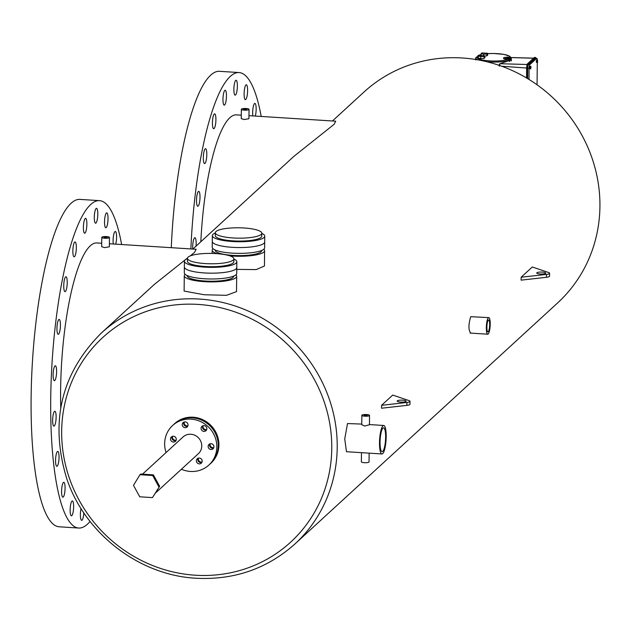 <?xml version="1.0" encoding="UTF-8"?>
<svg xmlns="http://www.w3.org/2000/svg" width="631" height="631" viewBox="0 0 631 631"><rect width="100%" height="100%" fill="white"/><g stroke="black" fill="none" stroke-linecap="round" stroke-linejoin="round"><path stroke-width="0.95" d="M236.838 261.778L236.775 267.591A26.21 5.853 -179.4 0 1 204.436 272.939A26.21 5.853 -179.4 0 1 184.37 267.039L184.307 272.852A26.21 5.853 0.6 0 0 204.381 278.76A26.21 5.853 0.6 0 0 236.72 273.404L236.775 267.591A26.21 5.853 -179.4 0 1 204.436 272.939A26.21 5.853 -179.4 0 1 184.37 267.039L184.426 261.226A26.21 5.853 0.6 0 0 204.499 267.126A26.21 5.853 0.6 0 0 236.838 261.778A26.21 5.853 0.6 0 0 233.888 259.033M187.439 258.355L187.407 261.258A23.221 5.182 0.6 0 0 205.201 266.487A23.221 5.182 0.6 0 0 233.856 261.747L233.888 258.836A23.221 5.182 0.6 0 0 216.102 253.607A23.221 5.182 0.6 0 0 187.439 258.355A23.221 5.182 0.6 0 0 205.225 263.584A23.221 5.182 0.6 0 0 233.888 258.836M187.439 258.544A26.21 5.853 0.6 0 0 184.426 261.226M264.752 236.16L264.697 241.973A26.21 5.853 -179.4 0 1 232.358 247.328A26.21 5.853 -179.4 0 1 212.284 241.428L212.221 247.242A26.21 5.853 0.6 0 0 232.295 253.141A26.21 5.853 0.6 0 0 264.634 247.786L264.697 241.973A26.21 5.853 -179.4 0 1 232.358 247.328A26.21 5.853 -179.4 0 1 212.284 241.428L212.339 235.608A26.21 5.853 0.6 0 0 232.413 241.515A26.21 5.853 0.6 0 0 264.752 236.16A26.21 5.853 0.6 0 0 261.802 233.415M215.352 232.736L215.329 235.639A23.221 5.182 0.6 0 0 233.115 240.876A23.221 5.182 0.6 0 0 261.77 236.128L261.802 233.225A23.221 5.182 0.6 0 0 244.016 227.988A23.221 5.182 0.6 0 0 215.352 232.736A23.221 5.182 0.6 0 0 233.147 237.966A23.221 5.182 0.6 0 0 261.802 233.225M215.352 232.934A26.21 5.853 0.6 0 0 212.339 235.608M208.135 446.409A2.981 2.832 -132.5 0 0 213.049 448.791A2.981 2.832 -132.5 0 0 212.182 443.979A2.981 2.832 -132.5 0 0 208.135 446.409M209.531 445.123A2.981 2.832 -132.5 0 0 213.633 448.018A2.981 2.832 -132.5 0 1 209.831 443.877A2.981 2.832 -132.5 0 0 209.531 445.123M196.375 460.772A2.981 2.832 -132.5 0 0 201.297 463.154A2.981 2.832 -132.5 0 0 200.421 458.343A2.981 2.832 -132.5 0 0 196.375 460.772M197.771 459.494A2.981 2.832 -132.5 0 0 201.873 462.389A2.981 2.832 -132.5 0 1 198.079 458.248A2.981 2.832 -132.5 0 0 197.771 459.494M170.496 438.971A2.981 2.832 -132.5 0 0 175.41 441.353A2.981 2.832 -132.5 0 0 174.542 436.542A2.981 2.832 -132.5 0 0 170.496 438.971M171.892 437.693A2.981 2.832 -132.5 0 0 175.994 440.588A2.981 2.832 -132.5 0 1 172.192 436.447A2.981 2.832 -132.5 0 0 171.892 437.693M182.249 424.608A2.981 2.832 -132.5 0 0 187.162 426.99A2.981 2.832 -132.5 0 0 186.295 422.178A2.981 2.832 -132.5 0 0 182.249 424.608M183.645 423.322A2.981 2.832 -132.5 0 0 187.746 426.217A2.981 2.832 -132.5 0 1 183.944 422.076A2.981 2.832 -132.5 0 0 183.645 423.322M201.068 428.323A2.981 2.832 -132.5 0 0 205.982 430.705A2.981 2.832 -132.5 0 0 205.114 425.893A2.981 2.832 -132.5 0 0 201.068 428.323M202.464 427.045A2.981 2.832 -132.5 0 0 206.566 429.94A2.981 2.832 -132.5 0 1 202.764 425.799A2.981 2.832 -132.5 0 0 202.464 427.045M157.876 485.026A11.334 10.743 -132.5 0 0 153.507 477.012M150.833 475.395A11.334 10.743 -132.5 0 0 143.198 474.906M155.636 492.89L198.402 453.65A11.334 10.743 -132.5 0 0 201.754 445.999A11.334 10.743 -132.5 0 0 195.089 435.374A11.334 10.743 -132.5 0 0 183.077 436.944L142.503 474.181M181.405 469.243A26.841 25.453 -132.5 0 0 208.885 465.071A26.841 25.453 -132.5 0 0 216.835 446.961A26.841 25.453 -132.5 0 0 201.044 421.8A26.841 25.453 -132.5 0 0 172.586 425.523A26.841 25.453 -132.5 0 0 164.644 443.632A26.841 25.453 -132.5 0 0 166.079 452.545M218.223 445.675A26.841 25.453 -132.5 0 0 202.441 420.514A26.841 25.453 -132.5 0 0 173.982 424.237A26.841 25.453 47.5 0 1 192.408 417.856A26.841 25.453 47.5 0 1 216.378 435.611A26.841 25.453 47.5 0 1 210.281 463.793A26.841 25.453 -132.5 0 0 218.223 445.675M154.966 493.481A11.334 10.743 -132.5 0 0 157.379 489.522M402.688 400.157A4.472 1.002 0.6 0 0 397.175 401.071A4.472 1.002 0.6 0 0 400.598 402.081A4.472 1.002 0.6 0 0 406.119 401.166A4.472 1.002 0.6 0 0 402.688 400.157M381.566 405.315L406.908 402.468A5.963 1.333 0.6 0 0 410.008 401.332A5.963 1.333 0.6 0 0 408.975 400.575L392.734 395.069L381.566 405.315L381.534 408.225L406.877 405.378A5.963 1.333 0.6 0 0 409.976 404.242L410.008 401.332M542.266 272.079A4.472 1.002 0.6 0 0 536.752 272.994A4.472 1.002 0.6 0 0 540.175 273.996A4.472 1.002 0.6 0 0 545.697 273.089A4.472 1.002 0.6 0 0 542.266 272.079M532.312 266.992L521.143 277.238L546.485 274.39A5.963 1.333 0.6 0 0 549.585 273.255A5.963 1.333 0.6 0 0 548.552 272.489L532.312 266.992M521.143 277.238L521.111 280.148L546.454 277.293A5.963 1.333 0.6 0 0 549.554 276.157L549.585 273.255M152.457 497.607L159.635 486.327L153.388 474.875L140.666 474.062L139.964 474.701L133.488 485.342L139.735 496.794L152.457 497.607L159.635 486.327M158.933 486.966L152.686 475.514L153.388 474.875M152.686 475.514L139.964 474.701M96.125 208.506A7.454 1.688 -86.4 0 1 96.519 208.333A7.454 1.688 -86.4 0 1 97.773 215.021A7.454 1.688 -86.4 0 1 95.967 223.043A7.454 1.688 -86.4 0 1 95.573 223.216A7.454 1.688 -86.4 0 1 94.319 216.528A7.454 1.688 -86.4 0 1 96.125 208.506M106.355 213.033A7.454 1.688 -86.4 0 1 106.757 212.86A7.454 1.688 -86.4 0 1 108.004 219.549A7.454 1.688 -86.4 0 1 106.205 227.57A7.454 1.688 -86.4 0 1 105.811 227.744A7.454 1.688 -86.4 0 1 104.557 221.055A7.454 1.688 -86.4 0 1 106.355 213.033M113.296 243.992A7.454 1.688 -86.4 0 1 113.359 236.712A7.454 1.688 -86.4 0 1 114.913 231.656A7.454 1.688 -86.4 0 1 115.307 231.482A7.454 1.688 -86.4 0 1 116.569 236.104A7.454 1.688 -86.4 0 1 115.718 244.15M83.813 512.814A7.454 1.688 -86.4 0 1 82.046 520.173A7.454 1.688 -86.4 0 1 81.651 520.346A7.454 1.688 -86.4 0 1 80.413 516.221A7.454 1.688 -86.4 0 1 81.028 508.507M71.966 501.109A7.454 1.688 -86.4 0 1 72.36 500.935A7.454 1.688 -86.4 0 1 73.614 507.624A7.454 1.688 -86.4 0 1 71.808 515.645A7.454 1.688 -86.4 0 1 71.413 515.819A7.454 1.688 -86.4 0 1 70.159 509.13A7.454 1.688 -86.4 0 1 71.966 501.109M54.455 411.436A7.454 1.688 -86.4 0 1 54.858 411.262A7.454 1.688 -86.4 0 1 56.104 417.951A7.454 1.688 -86.4 0 1 54.305 425.964A7.454 1.688 -86.4 0 1 53.911 426.138A7.454 1.688 -86.4 0 1 52.657 419.449A7.454 1.688 -86.4 0 1 54.455 411.436M54.936 365.964A7.454 1.688 -86.4 0 1 55.331 365.791A7.454 1.688 -86.4 0 1 56.585 372.479A7.454 1.688 -86.4 0 1 54.779 380.493A7.454 1.688 -86.4 0 1 54.384 380.667A7.454 1.688 -86.4 0 1 53.13 373.978A7.454 1.688 -86.4 0 1 54.936 365.964M58.762 319.617A7.454 1.688 -86.4 0 1 59.156 319.444A7.454 1.688 -86.4 0 1 60.41 326.132A7.454 1.688 -86.4 0 1 58.604 334.154A7.454 1.688 -86.4 0 1 58.21 334.327A7.454 1.688 -86.4 0 1 56.964 327.639A7.454 1.688 -86.4 0 1 58.762 319.617M65.561 276.938A7.454 1.688 -86.4 0 1 65.963 276.764A7.454 1.688 -86.4 0 1 67.209 283.453A7.454 1.688 -86.4 0 1 65.411 291.475A7.454 1.688 -86.4 0 1 65.009 291.648A7.454 1.688 -86.4 0 1 63.763 284.96A7.454 1.688 -86.4 0 1 65.561 276.938M74.671 242.107A7.454 1.688 -86.4 0 1 75.073 241.933A7.454 1.688 -86.4 0 1 76.319 248.622A7.454 1.688 -86.4 0 1 74.521 256.643A7.454 1.688 -86.4 0 1 74.127 256.817A7.454 1.688 -86.4 0 1 72.873 250.128A7.454 1.688 -86.4 0 1 74.671 242.107M63.408 482.486A7.454 1.688 -86.4 0 1 63.81 482.313A7.454 1.688 -86.4 0 1 65.056 489.001A7.454 1.688 -86.4 0 1 63.258 497.023A7.454 1.688 -86.4 0 1 62.863 497.196A7.454 1.688 -86.4 0 1 61.609 490.508A7.454 1.688 -86.4 0 1 63.408 482.486M57.382 451.583A7.454 1.688 -86.4 0 1 57.776 451.41A7.454 1.688 -86.4 0 1 59.03 458.098A7.454 1.688 -86.4 0 1 57.224 466.12A7.454 1.688 -86.4 0 1 56.829 466.293A7.454 1.688 -86.4 0 1 55.575 459.605A7.454 1.688 -86.4 0 1 57.382 451.583M85.209 218.523A7.454 1.688 -86.4 0 1 85.603 218.35A7.454 1.688 -86.4 0 1 86.849 225.038A7.454 1.688 -86.4 0 1 85.051 233.06A7.454 1.688 -86.4 0 1 84.657 233.233A7.454 1.688 -86.4 0 1 83.402 226.545A7.454 1.688 -86.4 0 1 85.209 218.523M90.052 521.419A164.028 37.055 -86.4 0 1 87.409 524.219A164.028 37.055 -86.4 0 1 78.654 528.037A164.028 37.055 -86.4 0 1 51.15 380.879A164.028 37.055 -86.4 0 1 90.761 204.46A164.028 37.055 -86.4 0 1 99.509 200.642A164.028 37.055 -86.4 0 1 121.625 244.52M78.654 528.037L59.062 526.782A164.028 37.055 -86.4 0 1 31.55 379.633A164.028 37.055 -86.4 0 1 71.161 203.214A164.028 37.055 -86.4 0 1 79.908 199.396L99.509 200.642M235.702 80.429A7.454 1.688 -86.4 0 1 236.097 80.255A7.454 1.688 -86.4 0 1 237.351 86.944A7.454 1.688 -86.4 0 1 235.544 94.965A7.454 1.688 -86.4 0 1 235.15 95.139A7.454 1.688 -86.4 0 1 233.896 88.443A7.454 1.688 -86.4 0 1 235.702 80.429M245.932 84.948A7.454 1.688 -86.4 0 1 246.335 84.775A7.454 1.688 -86.4 0 1 247.581 91.463A7.454 1.688 -86.4 0 1 245.782 99.485A7.454 1.688 -86.4 0 1 245.388 99.659A7.454 1.688 -86.4 0 1 244.134 92.97A7.454 1.688 -86.4 0 1 245.932 84.948M252.873 115.915A7.454 1.688 -86.4 0 1 252.936 108.627A7.454 1.688 -86.4 0 1 254.49 103.579A7.454 1.688 -86.4 0 1 254.885 103.405A7.454 1.688 -86.4 0 1 256.147 108.019A7.454 1.688 -86.4 0 1 255.295 116.065M192.763 249.056A7.454 1.688 -86.4 0 1 194.514 237.879A7.454 1.688 -86.4 0 1 194.908 237.706A7.454 1.688 -86.4 0 1 196.044 246.137M198.339 191.54A7.454 1.688 -86.4 0 1 198.733 191.367A7.454 1.688 -86.4 0 1 199.988 198.055A7.454 1.688 -86.4 0 1 198.189 206.069A7.454 1.688 -86.4 0 1 197.787 206.242A7.454 1.688 -86.4 0 1 196.541 199.554A7.454 1.688 -86.4 0 1 198.339 191.54M205.138 148.861A7.454 1.688 -86.4 0 1 205.54 148.687A7.454 1.688 -86.4 0 1 206.787 155.376A7.454 1.688 -86.4 0 1 204.988 163.39A7.454 1.688 -86.4 0 1 204.594 163.563A7.454 1.688 -86.4 0 1 203.34 156.874A7.454 1.688 -86.4 0 1 205.138 148.861M214.256 114.022A7.454 1.688 -86.4 0 1 214.65 113.848A7.454 1.688 -86.4 0 1 215.897 120.537A7.454 1.688 -86.4 0 1 214.098 128.558A7.454 1.688 -86.4 0 1 213.704 128.732A7.454 1.688 -86.4 0 1 212.45 122.043A7.454 1.688 -86.4 0 1 214.256 114.022M224.786 90.446A7.454 1.688 -86.4 0 1 225.18 90.272A7.454 1.688 -86.4 0 1 226.434 96.961A7.454 1.688 -86.4 0 1 224.628 104.983A7.454 1.688 -86.4 0 1 224.234 105.156A7.454 1.688 -86.4 0 1 222.98 98.468A7.454 1.688 -86.4 0 1 224.786 90.446M190.885 248.937A164.028 37.055 -86.4 0 1 230.339 76.383A164.028 37.055 -86.4 0 1 239.086 72.565A164.028 37.055 -86.4 0 1 261.202 116.443M171.285 247.683A164.028 37.055 -86.4 0 1 210.738 75.128A164.028 37.055 -86.4 0 1 219.485 71.311L239.086 72.565M210.226 443.751A2.981 2.832 -132.5 0 0 213.791 447.639M198.465 458.122A2.981 2.832 -132.5 0 0 202.03 462.01M172.586 436.321A2.981 2.832 -132.5 0 0 176.152 440.209M184.339 421.95A2.981 2.832 -132.5 0 0 187.904 425.838M203.158 425.673A2.981 2.832 -132.5 0 0 206.723 429.561M245.546 109.005L243.7 109.305L244.844 109.644L246.682 109.337L245.546 109.005M105.969 237.082L104.123 237.39L107.104 237.422L105.969 237.082M382.725 451.354A11.926 2.698 93.6 0 0 385.604 438.521A11.926 2.698 93.6 0 0 383.601 427.826A11.926 2.698 93.6 0 0 382.962 428.102A11.926 2.698 93.6 0 0 380.083 440.927A11.926 2.698 93.6 0 0 382.086 451.63A11.926 2.698 93.6 0 0 382.725 451.354M488.213 331.725A5.963 1.349 93.6 0 0 489.656 325.304A5.963 1.349 93.6 0 0 488.654 319.956A5.963 1.349 93.6 0 0 488.339 320.098A5.963 1.349 93.6 0 0 486.895 326.511A5.963 1.349 93.6 0 0 487.897 331.859A5.963 1.349 93.6 0 0 488.213 331.725M366.043 415.04L364.197 415.348L365.341 415.687L367.179 415.379L366.043 415.04M244.292 110.149A3.841 0.86 0.6 0 0 249.032 109.36A3.841 0.86 0.6 0 0 246.09 108.5A3.841 0.86 0.6 0 0 241.357 109.281A3.841 0.86 0.6 0 0 244.292 110.149M241.357 109.281L241.255 118.628L244.197 119.543L248.937 118.707L249.032 109.36M104.714 238.226A3.841 0.86 0.6 0 0 109.455 237.445A3.841 0.86 0.6 0 0 106.513 236.578A3.841 0.86 0.6 0 0 101.78 237.366A3.841 0.86 0.6 0 0 104.714 238.226M101.78 237.366L101.678 246.705L104.62 247.628L109.36 246.784L109.455 237.445M215.179 249.979L215.171 250.176A23.221 5.182 0.6 0 0 232.965 255.405A23.221 5.182 0.6 0 0 261.62 250.665L261.62 250.468M236.759 269.398L256.194 269.587L264.444 266.006L264.602 250.696A26.21 5.853 0.6 0 0 263.797 249.229M229.858 255.87A26.21 5.853 0.6 0 0 232.263 256.044A26.21 5.853 0.6 0 0 264.602 250.696M187.257 275.597L187.257 275.794A23.221 5.182 0.6 0 0 205.043 281.024A23.221 5.182 0.6 0 0 233.707 276.275L233.707 276.086M185.112 274.319A26.21 5.853 0.6 0 0 184.276 275.763L184.118 291.072L204.207 294.748L226.505 295.324L236.522 291.625L236.688 276.307A26.21 5.853 0.6 0 0 235.884 274.848M184.276 275.763A26.21 5.853 0.6 0 0 204.349 281.663A26.21 5.853 0.6 0 0 236.688 276.307M361.76 424.079L347.5 423.551L344.739 438.955L346.49 451.717L381.936 453.973A14.276 3.226 93.6 0 0 382.694 453.642A14.276 3.226 93.6 0 0 386.148 438.285A14.276 3.226 93.6 0 0 383.751 425.475A14.276 3.226 93.6 0 0 382.985 425.815A14.276 3.226 93.6 0 0 379.539 441.164A14.276 3.226 93.6 0 0 381.936 453.973M470.56 332.892C468.36 329.808 468.415 324.405 470.726 316.683L488.804 317.614A8.313 1.877 93.6 0 0 488.362 317.803A8.313 1.877 93.6 0 0 486.351 326.748A8.313 1.877 93.6 0 0 487.747 334.201A8.313 1.877 93.6 0 0 488.189 334.012A8.313 1.877 93.6 0 0 490.2 325.068A8.313 1.877 93.6 0 0 488.804 317.614M332.442 120.978L363.977 92.039A143.15 135.736 47.5 0 1 462.223 57.981A143.15 135.736 47.5 0 1 590.048 152.694A143.15 135.736 47.5 0 1 557.552 302.99L294.835 544.064C267.094 568.736 234.243 580.134 196.273 578.256C139.451 575.393 85.398 533.968 66.918 479.174C49.47 422.328 60.923 373.639 101.26 333.113A143.15 135.736 47.5 0 1 199.506 299.062A143.15 135.736 47.5 0 1 327.331 393.776A143.15 135.736 47.5 0 1 294.835 544.064M369.529 415.403L369.435 424.773L364.686 426.043L361.752 424.687L361.855 415.324A3.841 0.86 0.6 0 0 364.789 416.192A3.841 0.86 0.6 0 0 369.529 415.403A3.841 0.86 0.6 0 0 366.587 414.543A3.841 0.86 0.6 0 0 361.855 415.324M172.586 425.523L174.684 423.598A26.841 25.453 47.5 0 1 193.102 417.217A26.841 25.453 47.5 0 1 217.072 434.972A26.841 25.453 47.5 0 1 210.975 463.154L208.885 465.071M361.46 452.672L361.366 461.837A3.841 0.86 0.6 0 0 364.308 462.697A3.841 0.86 0.6 0 0 369.04 461.916L369.135 453.161M248.969 115.662L335.731 121.191L334.091 124.331L293.857 156.385L192.865 249.064M200.824 241.752A121.641 27.48 -86.4 0 1 229.905 117.697A121.641 27.48 -86.4 0 1 236.396 114.866L241.294 115.173M109.392 243.747L196.154 249.269L194.514 252.408L190.231 255.926M187.502 257.992L154.279 284.463L101.26 333.113M60.75 407.752A121.641 27.48 -86.4 0 1 90.328 245.774A121.641 27.48 -86.4 0 1 96.819 242.943L101.717 243.258M213.026 248.701A26.21 5.853 0.6 0 0 212.19 250.144A26.21 5.853 0.6 0 0 217.348 253.694M528.991 79.451L529.109 68.195A2.981 0.67 93.6 0 1 529.835 64.646L536.65 58.399A2.981 0.67 -86.4 0 1 536.807 58.328A2.981 0.67 -86.4 0 1 537.304 60.008M537.289 62.698L537.06 84.799M536.326 62.232L537.517 62.706L537.541 60.016L536.626 59.961L536.326 62.232L537.517 62.706M529.535 67.138L529.819 66.216L531.002 66.689L530.703 68.96L529.519 68.487L529.535 67.138L530.442 67.201L530.734 66.271M534.757 57.524A3.699 0.836 93.6 0 0 534.567 57.413A3.699 0.836 93.6 0 0 534.37 57.5L527.563 63.747L528.47 63.81L535.285 57.555A3.699 0.836 93.6 0 1 535.482 57.468A3.699 0.836 93.6 0 1 535.94 58.273M526.554 77.976L526.656 68.148A3.699 0.836 -86.4 0 1 527.563 63.747M527.461 78.52L527.571 68.203A3.699 0.836 -86.4 0 1 528.47 63.81M527.626 78.623L527.737 68.109A2.981 0.67 -86.4 0 1 528.462 64.559L535.277 58.312A2.981 0.67 93.6 0 1 535.435 58.241A2.981 0.67 93.6 0 1 535.585 58.328M499.113 65.947L499.933 63.755L511.347 59.835M499.389 64.354L499.933 63.755L499.437 66.081M537.541 60.016L537.257 60.947L536.342 60.892M537.257 60.947L537.241 62.295M530.703 68.96L529.519 68.487M530.434 68.542L530.442 67.201M475.529 59.835L475.703 58.084A17.778 3.967 0.6 0 0 477.88 59.866M475.656 58.62L475.561 59.898M477.872 56.616L477.943 56.025A0.939 0.805 -111.3 0 1 478.416 55.323L478.416 55.323A0.939 0.939 0 0 0 477.825 56.088L477.943 56.025M507.75 57.942L508.957 57.736L507.75 57.942M507.742 58.431L506.993 58.636L507.742 58.857L508.949 58.651L508.957 57.736M478.905 55.662L478.006 55.867L478.472 56.064M478.006 56.372L476.705 57.208M478.282 57.271L476.705 56.924M478.29 56.23L479.095 55.489L484.9 55.859L484.087 56.601L478.29 56.23L478.274 58.06L480.767 58.612L480.79 56.782M481.887 52.925L481.082 53.667L483.583 54.219L486.88 54.037L487.692 53.296L481.887 52.925M508.957 58.233L510.242 58.517L509.69 59.022L505.699 59.006A3.549 0.797 -179.4 0 0 505.652 58.998M506.993 58.218L505.699 58.77M484.892 55.978L486.864 55.867L487.668 55.126L487.692 53.296M486.88 54.037L486.864 55.867M483.583 54.219L483.567 55.56M481.082 53.667L481.067 55.378M484.087 56.601L484.072 58.431L480.767 58.612M484.9 55.859L484.876 57.689L484.072 58.431M510.242 58.517L510.227 60.347L509.209 60.884M509.69 59.022L509.667 60.86M507.008 59.164L506.914 59.156A4.527 1.01 -179.4 0 1 503.57 57.902A4.527 1.01 -179.4 0 1 509.036 57.216L510.313 57.295L510.085 58.344L511.236 58.147L511.276 58.746L511.236 58.147A0.939 0.939 0 0 0 511.228 58.06L511.228 58.06A0.939 0.915 -9.2 0 1 511.236 58.147M487.684 53.674A16.84 3.762 0.6 0 1 510.313 57.295A0.939 0.915 -9.2 0 1 511.228 58.06L509.793 56.254L503.853 54.369L493.521 53.477L487.684 53.651M478.613 55.678L478.763 55.283A0.939 0.805 -111.3 0 0 478.416 55.323L481.074 54.542M478.006 56.214L477.754 56.68M476.744 57.24L476.697 57.208A0.939 0.939 0 0 0 475.703 58.06L475.703 58.084A0.939 0.915 170.8 0 1 476.65 57.232L477.919 57.311A4.527 1.01 0.6 0 0 478.282 57.334M506.914 59.156L508.192 59.243A0.939 0.805 68.7 0 1 508.996 60.197L509.059 60.781L508.996 60.197A17.778 3.967 0.6 0 1 489.309 61.933A17.778 3.967 0.6 0 1 486.667 61.712M508.957 59.945L509.114 60.063A0.939 0.939 0 0 0 508.239 59.219L508.302 59.259M509.241 58.297L510.085 58.344L510.4 60.032A0.939 0.915 20.3 0 1 511.165 60.442M510.234 58.943L511.276 58.746L511.339 59.693L511.276 58.746M509.036 60.529L509.059 61.168M509.296 61.175A0.939 0.844 62 0 1 509.801 61.491M511.331 60.907L511.339 59.693M406.908 402.468L406.877 405.378M546.485 274.39L546.454 277.293M195.294 575.212A138.915 131.721 -132.5 0 0 331.764 448.42A138.915 131.721 -132.5 0 0 198.134 304.418A138.915 131.721 -132.5 0 0 61.664 431.21A138.915 131.721 -132.5 0 0 195.294 575.212M534.37 57.5L535.285 57.555M529.835 64.646L528.462 64.559M536.65 58.399L535.277 58.312M511.086 57.587L533.574 58.233M500.194 63.723L527.169 64.496M501.677 66.239L526.656 68.038M526.656 68.148L527.571 68.203M529.109 68.195L527.737 68.109M479.994 55.441L480.041 55.37A4.527 1.01 -179.4 0 1 480.562 55.41M481.074 54.597A16.84 3.762 0.6 0 0 478.763 55.283L480.041 55.37M509.036 57.216L508.87 57.65M506.188 58.32A3.597 0.805 0.6 0 0 504.555 58.754M478.282 57.311L476.65 57.232A16.84 3.762 -179.4 0 0 489.538 60.876A16.84 3.762 -179.4 0 0 508.192 59.243L504.193 58.596L504.374 59.014M509.272 61.104A17.005 3.794 0.6 0 0 510.4 60.032L510.227 60.016M487.747 334.201L470.127 333.081M369.435 424.568L383.751 425.475M212.158 253.433L212.19 250.144M534.567 57.413L535.482 57.468M536.807 58.328L535.435 58.241M511.063 57.531L533.652 58.162M499.089 65.971L499.46 64.094M478.006 55.867L477.998 56.79M507.001 57.721L506.993 58.636M475.648 58.636L475.703 58.068"/></g></svg>
